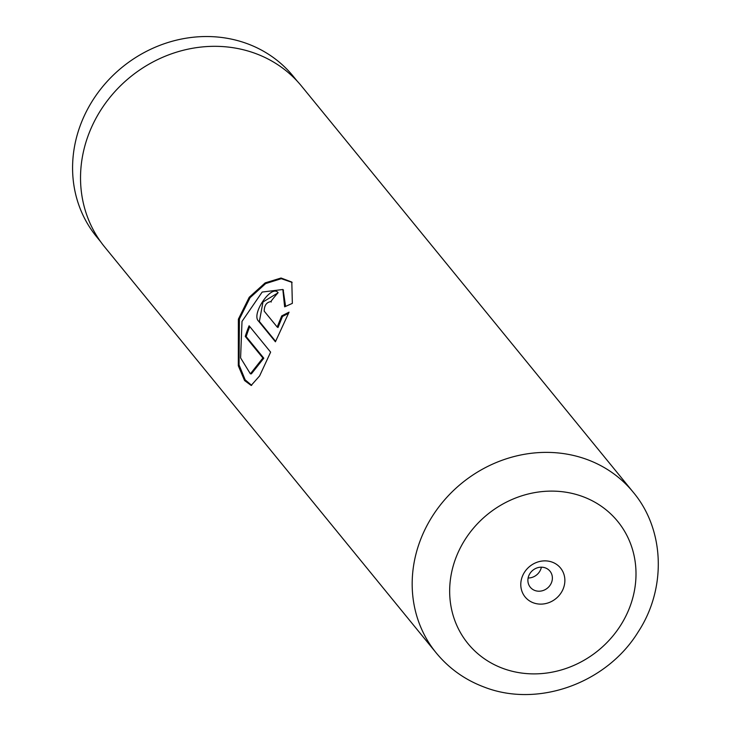 <?xml version="1.0" encoding="UTF-8"?>
<svg xmlns="http://www.w3.org/2000/svg" width="731" height="731" viewBox="0 0 731 731"><rect width="100%" height="100%" fill="white"/><g stroke="black" fill="none" stroke-linecap="round" stroke-linejoin="round"><path stroke-width="1.1" d="M100.668 241.76L96.656 236.844A126.911 115.206 -39.2 0 1 100.385 89.493A126.911 115.206 -39.2 0 1 247.334 43.714A126.911 115.206 -39.2 0 1 293.241 76.28L297.261 81.196M533.392 602.828A22.862 20.76 140.8 0 0 562.751 589.862A22.862 20.76 140.8 0 0 552.27 562.166A22.862 20.76 140.8 0 0 522.903 575.133A22.862 20.76 140.8 0 0 533.392 602.828M534.891 590.493A12.701 11.532 140.8 0 0 549.602 585.906A12.701 11.532 140.8 0 0 549.968 571.158A12.701 11.532 140.8 0 0 545.381 567.905A12.701 11.532 140.8 0 0 530.669 572.483A12.701 11.532 140.8 0 0 530.295 587.231A12.701 11.532 140.8 0 0 534.891 590.493M528.12 578.002A12.701 11.532 140.8 0 0 541.369 567.183M270.625 352.141L249.097 325.779A127.121 115.397 140.8 0 0 245.26 336.424L262.877 357.998L250.386 373.833L240.6 357.898L242.007 321.393L262.173 292.053L282.833 289.503L284.633 306.828L292.345 303.374L291.815 282.056L281.042 278.018L265.161 282.888L249.225 297.27L238.379 319.155L238.315 365.783L244.574 380.549L251.162 385.438L259.606 375.935L270.625 352.141M277.195 327.04L264.202 311.141C264.284 305.467 266.468 302.296 270.753 301.638A127.121 115.397 140.8 0 1 278.109 292.692C271.649 283.875 250.943 314.129 258.509 321.101L275.413 341.788L289.047 312.155L281.727 315.911L277.195 327.04L278.018 327.488L282.495 316.432L281.727 315.911M271.311 301.976L270.753 301.638M436.288 653.002L104.643 246.941A127.121 115.397 -39.2 0 1 108.38 99.352A127.121 115.397 -39.2 0 1 255.558 53.509A127.121 115.397 -39.2 0 1 301.547 86.121L633.192 492.182A127.121 115.397 -39.2 0 0 587.203 459.571A127.121 115.397 -39.2 0 0 440.025 505.413A127.121 115.397 -39.2 0 0 436.288 653.002C449.145 668.582 465.144 679.949 484.287 687.113C538.226 708.147 606.84 683.001 638.126 632.004C666.489 588.948 665.009 530.021 633.192 492.182M277.963 292.866L262.977 301.985L259.377 321.466L258.509 321.101M259.377 321.466L275.624 341.35M288.562 313.307L282.495 316.432M292.108 282.413L281.28 278.685L265.655 283.591L250.066 297.681L239.412 319.045L239.055 364.888L245.159 379.828L251.674 385.365M249.774 326.611A126.097 114.475 140.8 0 0 246.192 336.616L245.26 336.424M246.192 336.616L263.818 358.199L262.877 357.998M263.818 358.199L251.4 373.833L250.386 373.833M283.162 289.823L285.583 306.38M582.717 496.577A96.629 87.72 140.8 0 0 458.629 551.357A96.629 87.72 140.8 0 0 502.946 668.417A96.629 87.72 140.8 0 0 627.034 613.638A96.629 87.72 140.8 0 0 582.717 496.577M283.509 290.125L282.833 289.503"/></g></svg>
